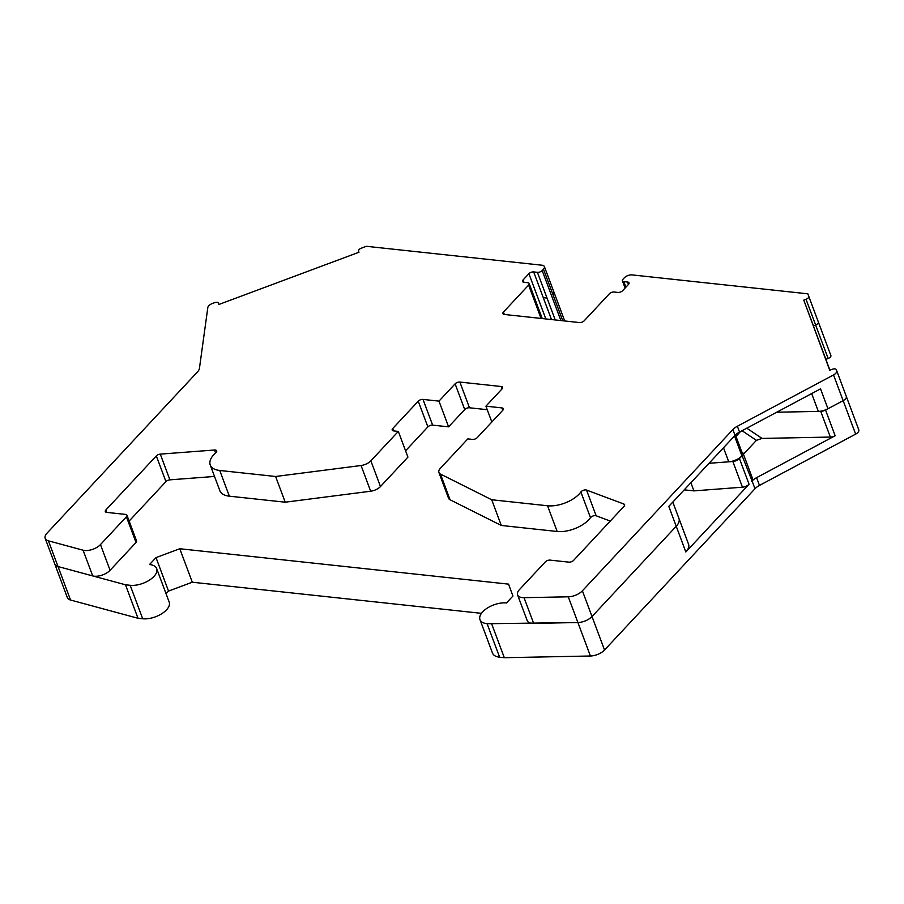<?xml version="1.0" encoding="UTF-8"?>
<svg xmlns="http://www.w3.org/2000/svg" width="904" height="904" viewBox="0 0 904 904"><rect width="100%" height="100%" fill="white"/><g stroke="black" fill="none" stroke-linecap="round" stroke-linejoin="round"><path stroke-width="1.36" d="M610.279 521.066L596.154 515.788A3.593 1.797 159.5 0 0 590.493 517.698A23.922 11.967 159.5 0 1 557.169 531.484L547.553 505.765L491.697 499.754L440.451 474.058A9.571 4.78 159.5 0 1 438.915 472.487A9.571 4.78 159.5 0 1 440.361 468.328L467.82 438.892L472.509 439.4A3.593 1.797 159.5 0 0 477.267 437.626L502.771 410.28A3.593 1.797 159.5 0 0 503.313 408.721A3.593 1.797 159.5 0 0 501.889 407.896L485.923 406.178L491.844 421.998M438.915 472.487L448.52 498.194A9.571 4.78 -20.5 0 0 450.068 499.776L501.302 525.461L557.169 531.484M393.635 430.903L392.743 428.519A3.593 1.797 159.5 0 0 392.2 430.078A3.593 1.797 159.5 0 0 393.624 430.903L398.314 431.411L407.93 457.119L380.471 486.555A9.571 4.78 159.5 0 1 370.674 491.222L361.058 465.515L275.607 476.487L219.74 470.475A23.922 11.967 159.5 0 1 210.248 465.006A23.922 11.967 159.5 0 1 215.864 452.689A3.593 1.797 159.5 0 0 216.711 450.847A3.593 1.797 159.5 0 0 214.485 450.011L160.29 454.124A3.593 1.797 159.5 0 0 156.324 455.91L105.858 510.003A3.593 1.797 159.5 0 0 105.316 511.562A3.593 1.797 159.5 0 0 106.74 512.387L105.858 510.003M210.248 465.006L219.864 490.725A23.922 11.967 159.5 0 0 229.356 496.183L285.223 502.195L370.674 491.222M214.53 476.453L169.907 479.843L160.29 454.124M129.125 521.077L165.94 481.617A3.593 1.797 159.5 0 1 169.907 479.843M106.74 512.387L125.52 514.41A3.593 1.797 159.5 0 1 126.944 515.223L136.56 540.942A3.593 1.797 159.5 0 1 136.018 542.502L110.085 570.288A11.967 5.978 159.5 0 1 92.705 575.916L58.025 566.548A11.967 5.978 159.5 0 1 54.816 564.096A11.967 5.978 159.5 0 1 54.76 563.96M125.486 584.786L58.025 566.548A11.967 5.978 159.5 0 1 54.816 564.096L67.325 597.578A11.967 5.978 159.5 0 0 70.546 600.03L137.996 618.268L142.696 618.765A17.944 8.972 159.5 0 0 161.703 613.759A17.944 8.972 159.5 0 0 169.195 602.098L156.674 568.627A17.944 8.972 159.5 0 1 149.183 580.278A17.944 8.972 159.5 0 1 130.176 585.295L125.486 584.786L137.996 618.268M672.825 502.082L678.949 518.478A17.944 8.972 159.5 0 1 676.237 526.275L592.007 616.539A11.967 5.978 159.5 0 1 592.007 616.539A11.967 5.978 159.5 0 1 577.893 622.517L487.098 623.726A17.944 8.972 159.5 0 1 479.979 619.624A17.944 8.972 159.5 0 1 487.471 607.974A17.944 8.972 159.5 0 1 506.477 602.957L512.941 596.03L508.534 584.131L179.783 548.739L156.008 557.61L149.555 564.525A17.944 8.972 159.5 0 1 156.674 568.627M835.16 435.739A5.978 2.994 159.5 0 1 830.347 437.061L820.73 411.354A5.978 2.994 -20.5 0 0 825.544 410.02L835.16 435.739L756.58 477.662A11.967 5.978 159.5 0 0 752.083 480.984L754.987 488.748L604.527 650.01A11.967 5.978 159.5 0 1 590.402 655.999L577.893 622.517L533.665 623.398A11.967 5.978 159.5 0 1 533.371 623.398A11.967 5.978 159.5 0 1 527.19 620.596L517.574 594.877A11.967 5.978 159.5 0 1 519.393 589.679L545.315 561.892A3.593 1.797 159.5 0 1 550.073 560.118L568.853 562.141A3.593 1.797 159.5 0 0 573.611 560.367L624.088 506.263A3.593 1.797 159.5 0 0 624.63 504.703A3.593 1.797 159.5 0 0 623.873 504.036L586.538 490.07A3.593 1.797 159.5 0 0 580.876 491.991A23.922 11.967 159.5 0 1 547.553 505.765M487.233 409.693L469.481 407.783L459.865 382.064L501.178 386.516A3.593 1.797 159.5 0 1 502.601 387.33A3.593 1.797 159.5 0 1 502.059 388.889L485.923 406.178M405.568 450.802L427.874 426.891A3.593 1.797 -20.5 0 1 432.632 425.129L448.599 426.846L464.724 409.557A3.593 1.797 159.5 0 1 469.481 407.783M825.544 410.02L827.318 409.071A11.967 5.978 159.5 0 1 818.64 411.388L776.717 412.224L818.335 411.399L811.668 393.579M820.73 411.354L818.64 411.388A11.967 5.978 159.5 0 1 818.335 411.399M735.449 434.971L742.365 453.469A11.967 5.978 159.5 0 1 742.512 455.175A11.967 5.978 159.5 0 1 742.489 455.277L741.935 455.865A11.967 5.978 159.5 0 1 741.495 456.317A11.967 5.978 159.5 0 1 729.11 461.774A11.967 5.978 159.5 0 1 728.737 461.808L723.494 447.774M732.839 461.492A5.978 2.994 -20.5 0 0 739.438 458.52L749.054 484.239A5.978 2.994 159.5 0 1 742.455 487.199L732.839 461.492L729.11 461.774M741.495 456.317L739.438 458.52M742.512 455.175A5.978 2.994 -20.5 0 0 743.009 453.073A5.978 2.994 -20.5 0 0 741.811 451.977M826.957 362.301L814.64 329.316L825.894 359.317L828.132 358.481A3.593 1.797 159.5 0 0 830.878 355.543L818.414 322.197L830.878 355.543M827.013 362.628L829.883 370.188M481.448 613.341L192.303 582.221L168.528 591.08L166.053 593.725M826.99 362.289L825.894 359.317M858.438 428.88L846.359 396.573L858.438 428.88A3.593 1.797 159.5 0 1 858.438 428.891L858.8 429.863A5.978 2.994 159.5 0 1 855.647 434.123L759.473 485.425A11.967 5.978 159.5 0 0 754.987 488.748M590.402 655.999L504.319 657.705L499.618 657.197A17.944 8.972 159.5 0 1 492.499 653.095L479.979 619.624M821.103 346.684L805.249 304.072L814.673 329.293L813.397 325.847L815.645 325.011A3.593 1.797 159.5 0 0 818.38 322.073L807.837 293.823L632.167 274.918A5.978 2.994 159.5 0 0 624.246 277.867L622.958 279.257A3.593 1.797 159.5 0 0 622.404 280.816A3.593 1.797 159.5 0 0 623.839 281.63L627.591 282.037A3.593 1.797 159.5 0 1 629.014 282.862A3.593 1.797 159.5 0 1 628.472 284.421L622.664 290.647A3.593 1.797 159.5 0 1 617.907 292.421L614.144 292.015A3.593 1.797 159.5 0 0 609.386 293.789L584.199 320.784A3.593 1.797 159.5 0 1 579.453 322.558L504.308 314.468A3.593 1.797 159.5 0 1 502.884 313.654A3.593 1.797 159.5 0 1 503.426 312.083L528.614 285.099A3.593 1.797 159.5 0 0 529.156 283.528A3.593 1.797 159.5 0 0 527.733 282.715L523.981 282.308A3.593 1.797 159.5 0 1 522.557 281.494A3.593 1.797 159.5 0 1 523.1 279.924L528.908 273.697A3.593 1.797 159.5 0 1 533.665 271.923L537.417 272.33A3.593 1.797 159.5 0 0 542.174 270.556L543.462 269.177A5.978 2.994 159.5 0 0 544.377 266.578A5.978 2.994 159.5 0 0 542.004 265.211L366.357 246.295L361.306 248.182A3.593 1.797 159.5 0 0 358.572 251.12L358.978 252.239L218.881 304.478L218.395 303.168A3.593 1.797 159.5 0 0 214.406 302.738L212.463 303.462A5.978 2.994 159.5 0 0 207.818 307.563L199.445 368.312A11.967 5.978 159.5 0 1 197.479 371.917L47.008 533.179A11.967 5.978 159.5 0 0 45.2 538.377A11.967 5.978 159.5 0 0 48.409 540.829L83.089 550.208A11.967 5.978 159.5 0 0 100.468 544.581L126.402 516.783A3.593 1.797 159.5 0 0 126.944 515.223M749.054 484.239L685.831 551.994L668.802 506.387L734.5 435.977L741.935 455.865M752.083 480.984L742.105 455.684M179.783 548.739L192.303 582.221M156.008 557.61L168.528 591.08M491.799 624.223L504.319 657.705M820.583 345.26L829.906 370.177M679.051 518.794L688.554 544.197A17.944 8.972 159.5 0 1 685.831 551.994M742.455 487.199L693.922 490.883L684.238 489.844M693.922 490.883L690.871 482.736M830.347 437.061L762.061 438.417L756.411 440.35L743.45 454.237M743.009 453.073L752.625 478.781A5.978 2.994 159.5 0 1 751.721 481.38M829.736 370.244L824.538 356.232L829.77 370.233M740.5 431.547L735.98 436.383M829.793 370.222L827.544 364.075M742.489 455.277L735.054 435.378A11.967 5.978 159.5 0 1 739.54 432.055L737.37 426.236L833.533 374.934A5.978 2.994 159.5 0 0 836.686 370.674L836.336 369.702A3.593 1.797 159.5 0 1 836.336 369.702A3.593 1.797 159.5 0 0 832.347 369.273L829.725 370.244L803.78 300.128L806.029 299.292A3.593 1.797 159.5 0 0 808.764 296.354L807.837 293.823M845.941 395.41L846.302 396.381A5.978 2.994 159.5 0 1 843.149 400.641L827.974 408.744A11.967 5.978 159.5 0 1 827.318 409.071M709.007 463.3L728.737 461.808M827.974 408.744L820.527 388.856L739.54 432.055M813.397 325.847L803.78 300.128M735.054 435.378L732.884 429.558L582.391 590.82A11.967 5.978 159.5 0 1 568.277 596.809L524.049 597.68A11.967 5.978 159.5 0 1 517.574 594.877M501.302 525.461L491.697 499.754M464.724 409.557L455.107 383.838A3.593 1.797 159.5 0 1 459.865 382.064M448.599 426.846L438.982 401.127L423.015 399.41A3.593 1.797 159.5 0 0 418.258 401.184L392.743 428.519M455.107 383.838L438.982 401.127M398.314 431.411L370.855 460.837A9.571 4.78 159.5 0 1 361.058 465.515M285.223 502.195L275.607 476.487M732.884 429.558A11.967 5.978 159.5 0 1 737.37 426.236M528.908 273.697L545.824 318.942M551.463 319.541L533.665 271.923M523.1 279.924L523.981 282.308M756.58 477.662L759.473 485.425M582.391 590.82L604.527 650.01M130.176 585.295L142.696 618.765M487.098 623.726L499.618 657.197M48.409 540.829L70.546 600.03M553.937 292.308L553.61 294.229A5.978 2.994 159.5 0 1 553.078 294.885L562.751 320.762M553.078 294.885L543.462 269.177M542.174 270.556L560.875 320.558M543.281 297.642L547.033 298.049L555.226 319.948M547.033 298.049L537.417 272.33M528.614 285.099L541.078 318.423M503.426 312.083L504.319 314.468M627.591 282.037L628.472 284.41M623.828 281.63L625.907 287.167M806.029 299.292L828.132 358.481M846.37 396.607L858.8 429.863M833.533 374.934L855.647 434.123M746.794 428.191L762.061 438.417M756.411 440.35L742.048 430.722M818.38 322.073L808.764 296.354M846.302 396.381L836.686 370.674M577.893 622.517L568.277 596.809M533.665 623.398L524.049 597.68M624.494 505.709L623.873 504.036M596.154 515.788L586.538 490.07M590.493 517.698L580.876 491.991M450.068 499.776L440.451 474.058M502.782 410.269L501.889 407.896M502.059 388.889L501.178 386.516M432.632 425.129L423.015 399.41M427.874 426.891L418.258 401.184M380.471 486.555L370.855 460.837M229.356 496.183L219.74 470.475M215.581 452.938L214.485 450.011M165.94 481.617L156.324 455.91M110.085 570.288L100.468 544.581M136.018 542.502L126.402 516.783M92.705 575.916L83.089 550.208M218.881 304.478L218.395 303.168L218.881 304.478M544.377 266.578L564.717 320.976M529.156 283.528L542.253 318.558M622.404 280.816L625.105 288.026M54.816 564.096L45.2 538.377"/></g></svg>
